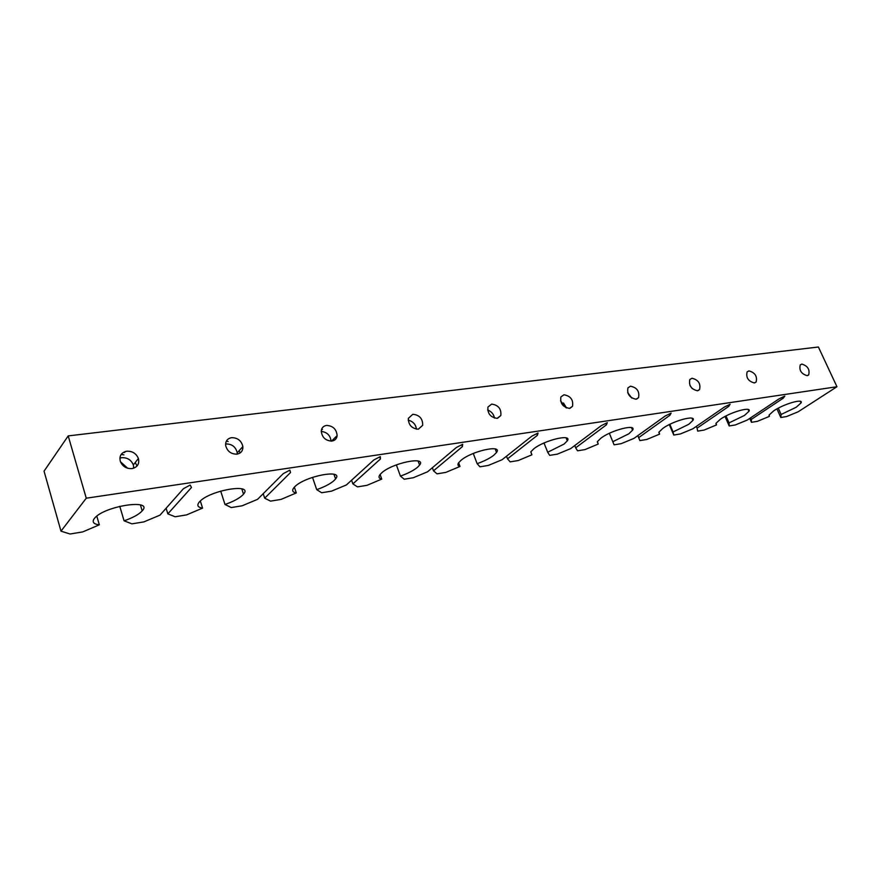 <?xml version="1.0" encoding="UTF-8"?>
<svg xmlns="http://www.w3.org/2000/svg" width="881" height="881" viewBox="0 0 881 881"><rect width="100%" height="100%" fill="white"/><g stroke="black" fill="none" stroke-linecap="round" stroke-linejoin="round"><path stroke-width="1.32" d="M137.04 466.005L135.233 462.514M123.935 454.86L121.149 454.453M119.871 458.142L121.754 457.68C127.305 457.459 131.159 459.871 133.328 464.904L133.725 468.196M240.039 453.01L239.125 450.709M228.146 441.546L226.362 441.139M225.591 444.002L226.01 443.936C232.066 443.969 235.8 446.92 237.22 452.79L237.242 454.111M333.282 440.753L332.941 439.729M322.457 429.488L321.62 429.223M321.235 431.426C327.071 432.13 330.342 435.368 331.058 441.139M408.2 420.16C412.98 421.327 415.722 424.334 416.449 429.179M487.645 410.028C491.433 411.438 493.712 414.125 494.483 418.09M566.571 407.98L563.455 403.002M560.547 400.888L566.031 407.76M631.699 397.97L627.757 392.805M627.724 392.684L631.809 398.047M689.988 385.493L692.334 388.686M126.765 451.204C132.348 450.995 136.236 453.429 138.416 458.505C139.583 463.902 137.458 467.271 132.018 468.593C126.578 468.868 122.701 466.545 120.389 461.622C119.023 456.017 121.149 452.548 126.765 451.204M231.593 437.67C237.683 437.714 241.438 440.698 242.881 446.601C243.024 450.775 241.053 453.286 236.978 454.144C231.02 454.189 227.243 451.303 225.657 445.5C225.393 441.15 227.364 438.54 231.593 437.67M326.499 425.424C332.963 425.787 336.509 429.179 337.137 435.621C336.729 438.694 335 440.511 331.961 441.073C325.607 440.797 322.039 437.483 321.246 431.106C321.587 427.891 323.338 425.986 326.499 425.424M412.826 414.279C419.488 414.973 422.781 418.64 422.704 425.281L418.321 429.19C411.746 428.584 408.421 424.972 408.344 418.365L412.826 414.279M491.675 404.104C498.393 405.095 501.443 408.894 500.837 415.502L497.192 418.332C490.552 417.418 487.457 413.663 487.931 407.066L491.675 404.104M563.994 394.776C570.635 396.01 573.476 399.853 572.518 406.295L569.5 408.377C562.904 407.209 560.041 403.399 560.878 396.957L563.994 394.776M630.554 386.186C637.051 387.618 639.716 391.439 638.549 397.639L636.027 399.214C629.574 397.849 626.876 394.049 627.955 387.827L630.554 386.186M692.014 378.246C698.325 379.843 700.847 383.609 699.558 389.545L697.455 390.768C691.178 389.237 688.634 385.482 689.834 379.524L692.014 378.246M748.938 370.901C755.039 372.608 757.44 376.297 756.118 381.98L754.334 382.938C748.255 381.286 745.844 377.608 747.099 371.903L748.938 370.901M127.635 468.229L120.411 461.677M801.82 364.073C807.701 365.868 809.991 369.469 808.67 374.888L807.161 375.658C801.292 373.918 798.99 370.328 800.256 364.888L801.82 364.073M781.128 414.466L780.808 417.495L786.546 416.559L798.142 411.801L836.95 386.737L86.261 498.206L60.987 531.166L70.028 533.996L82.693 531.926L99.333 524.823C93.485 524.118 91.822 522.015 94.333 518.513L94.608 518.182C104.564 505.771 154.065 498.492 142.193 510.881L142.149 510.936C138.868 514.471 132.844 517.775 124.078 520.814L131.941 523.854L143.9 521.893L160.001 515.132L183.446 488.691L190.164 485.068L191.485 487.479L167.842 513.865L175.143 516.773L186.618 514.889L202.575 508.106C197.873 507.401 196.694 505.474 199.051 502.346L199.48 501.84C209.337 490.265 253.783 482.744 243.508 494.142L242.771 494.979C239.191 498.426 233.267 501.597 224.996 504.483L231.263 507.566L242.132 505.793L257.571 499.329L283.264 473.626L289.86 470.146L290.543 472.524L264.696 498.183L270.522 501.135L280.962 499.428L296.291 492.942C292.657 492.281 291.787 490.618 293.67 487.975L294.783 486.73C305.101 475.96 344.328 468.67 335.573 478.934L334.152 480.486C330.353 483.845 324.538 486.885 316.708 489.638L321.642 492.754L331.542 491.135L346.376 484.957L373.83 459.959L380.284 456.622L380.449 458.968L352.874 483.9L357.466 486.885L367.003 485.321L381.748 479.11C378.962 478.493 378.312 477.084 379.799 474.87L381.572 472.976C392.133 462.943 427.021 455.862 419.587 465.091L417.528 467.271C413.563 470.531 407.859 473.471 400.415 476.092L404.214 479.22L413.288 477.733L427.549 471.809L456.358 447.515L462.668 444.288L462.404 446.601L433.507 470.85L437.042 473.846L445.797 472.403L460.003 466.445C457.878 465.884 457.393 464.694 458.56 462.855L460.928 460.389C471.588 451.028 502.864 444.167 496.543 452.438L493.9 455.169C489.803 458.329 484.209 461.17 477.128 463.67L479.958 466.809L488.294 465.443L502.038 459.75L531.893 436.117L538.06 433.012L537.432 435.28L507.511 458.858L510.154 461.864L518.204 460.543L531.915 454.805L530.847 451.799L533.765 448.847C544.414 440.093 572.672 433.441 567.298 440.852L564.115 444.035L547.685 452.25L549.689 455.378L557.376 454.122L570.635 448.638L601.26 425.644L607.295 422.66L606.37 424.873L575.678 447.823L577.551 450.808L584.984 449.596L598.221 444.068L597.45 441.557L600.864 438.209C611.425 429.994 637.117 423.574 632.558 430.192L628.88 433.771L612.802 441.711L614.09 444.828L621.204 443.661L634.001 438.375L665.21 415.997L671.102 413.112L669.923 415.281L638.681 437.626L639.881 440.599L646.764 439.465L659.572 434.146L659.021 432.053L662.875 428.375C673.304 420.655 696.816 414.455 692.929 420.38L688.821 424.268L673.084 431.954L673.756 435.049L680.352 433.959L692.73 428.871L724.347 407.077L730.107 404.28L728.708 406.416L697.069 428.166L697.697 431.117L704.095 430.071L716.484 424.928L716.099 423.21L720.35 419.268C730.602 411.978 752.264 405.998 748.938 411.317L744.456 415.447L729.039 422.891L729.182 425.964L735.327 424.95L747.297 420.039L779.178 398.796L784.817 396.098L783.242 398.19L751.339 419.378L751.46 422.307L757.429 421.327L769.432 416.361L769.168 414.951L773.771 410.799C783.848 403.905 803.901 398.146 801.049 402.914L796.226 407.242L781.128 414.466L778.275 408.156M729.039 422.891L725.999 415.964M673.084 431.954L669.835 424.323M612.802 441.711L609.344 433.298M547.685 452.25L544.018 442.989M477.128 463.67L473.262 453.473M400.415 476.092L396.373 464.882M316.708 489.638L312.513 477.348M224.996 504.483L220.702 491.08M125.245 451.524L124.595 452.515M124.078 520.814L119.761 506.289M836.95 386.737L818.394 347.004L68.2 435.908L44.05 471.17L60.987 531.166M86.261 498.206L68.2 435.908M99.333 524.823L96.811 516.156M167.842 513.865L166.113 508.238M202.575 508.106L200.328 501.003M290.543 472.524L289.761 470.201M264.696 498.183L263.21 493.69M296.291 492.942L294.353 487.171M380.449 458.968L379.711 456.909M352.874 483.9L351.585 480.211M381.748 479.11L380.107 474.485M462.404 446.601L461.721 444.773M433.507 470.85L432.362 467.745M460.003 466.445L458.627 462.767M537.432 435.28L536.793 433.65M507.511 458.858L506.498 456.215M531.915 454.805L530.78 451.909M606.37 424.873L605.765 423.409M575.678 447.823L574.764 445.544M598.221 444.068L597.307 441.822M669.923 415.281L669.362 413.96M638.681 437.626L637.844 435.621M639.881 440.599L637.811 435.643M659.572 434.146L658.845 432.428M673.756 435.049L669.307 424.587M728.708 406.416L728.18 405.216M697.069 428.166L696.309 426.404M716.484 424.928L715.923 423.64M729.182 425.964L725.019 416.471M783.242 398.19L782.735 397.089M751.339 419.378L750.645 417.814M751.46 422.307L749.731 418.409M769.432 416.361L769.014 415.425M780.808 417.495L776.932 408.883M138.416 458.505L133.328 464.904M242.881 446.601L237.22 452.79M337.137 435.621L331.52 441.117M422.704 425.281L418.365 429.179M500.837 415.502L497.534 418.277M572.518 406.295L570.007 408.277M638.549 397.639L636.611 399.093M699.558 389.545L698.06 390.624M756.118 381.98L754.929 382.795M808.67 374.888L807.734 375.526M801.049 402.914L800.333 401.34M748.938 411.317L748.123 409.467M692.929 420.38L691.992 418.222M632.558 430.192L631.501 427.659M567.298 440.852L566.109 437.868M496.543 452.438L495.21 448.969M419.587 465.091L418.112 461.06M335.573 478.934L333.965 474.297M243.508 494.142L241.79 488.856M142.193 510.881L140.398 504.934"/></g></svg>
